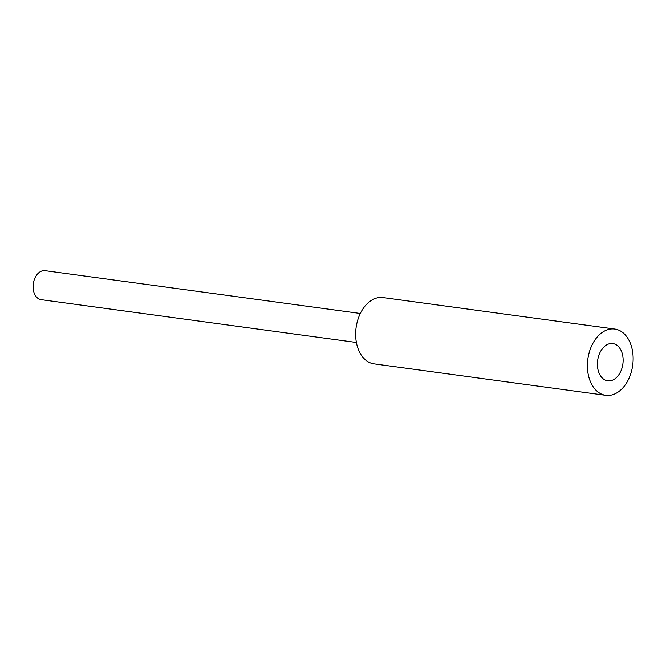 <?xml version="1.0" encoding="UTF-8"?>
<svg xmlns="http://www.w3.org/2000/svg" width="666" height="666" viewBox="0 0 666 666"><rect width="100%" height="100%" fill="white"/><g stroke="black" fill="none" stroke-linecap="round" stroke-linejoin="round"><path stroke-width="1" d="M598.118 357.933A18.815 12.737 -82.3 0 1 612.803 343.556A18.815 12.737 -82.3 0 1 622.885 363.911A18.815 12.737 -82.3 0 1 607.733 380.835A18.815 12.737 -82.3 0 1 598.118 357.933M360.323 313.478L45.08 270.671A14.635 9.907 97.7 0 0 33.3 283.833A14.635 9.907 97.7 0 0 41.142 299.667L356.385 342.482M605.769 395.329L374.026 363.861A33.442 22.636 -82.3 0 1 356.926 323.143A33.442 22.636 -82.3 0 1 383.025 297.577L614.768 329.054A33.442 22.636 -82.3 0 1 632.7 365.243A33.442 22.636 -82.3 0 1 605.769 395.329A33.442 22.636 -82.3 0 1 588.669 354.62A33.442 22.636 -82.3 0 1 614.768 329.054"/></g></svg>
